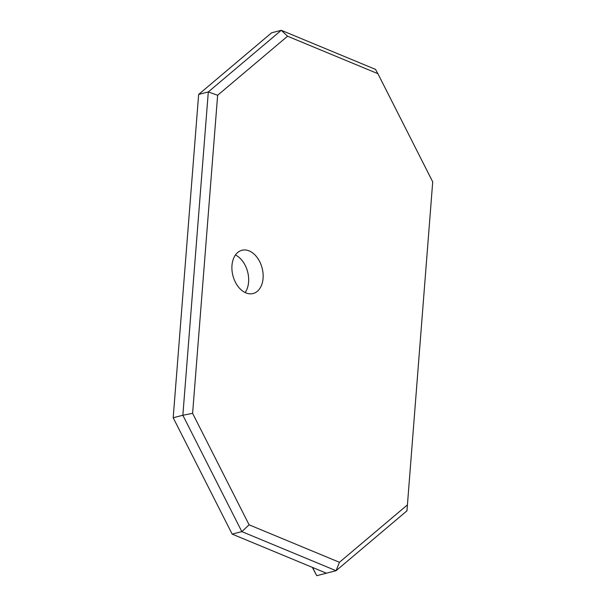 <?xml version="1.0" encoding="UTF-8"?>
<svg xmlns="http://www.w3.org/2000/svg" width="606" height="606" viewBox="0 0 606 606"><rect width="100%" height="100%" fill="white"/><g stroke="black" fill="none" stroke-linecap="round" stroke-linejoin="round"><path stroke-width="0.91" d="M312.325 567.36L316.749 575.7L312.575 567.466M407.285 505.003L339.443 562.292L249.104 524.819L192.602 413.337L182.853 415.262L241.824 531.613L336.065 570.708L406.959 510.843L432.714 181.853L406.959 510.843M249.104 524.819L241.824 531.613L232.166 534.113L326.407 573.2L336.065 570.708L339.443 562.292M192.602 413.337L217.637 95.263L208.305 91.923L182.853 415.262L173.195 417.761L232.166 534.113M217.637 95.263L287.562 36.216L281.275 30.3L208.305 91.923L198.647 94.422L173.195 417.761M287.562 36.216L377.902 73.69L375.523 69.395L281.275 30.3L271.617 32.8L198.647 94.422M377.902 73.69L432.714 181.853M326.407 573.2L316.749 575.7M263.08 278.343A22.331 15.082 -104.5 0 1 253.119 293.509A22.331 15.082 -104.5 0 1 232.924 275.669A22.331 15.082 -104.5 0 1 241.945 250.27A22.331 15.082 -104.5 0 1 263.08 278.343M235.431 254.99A22.331 15.082 -104.5 0 1 248.589 282.085A22.331 15.082 -104.5 0 1 245.142 292.531"/></g></svg>

